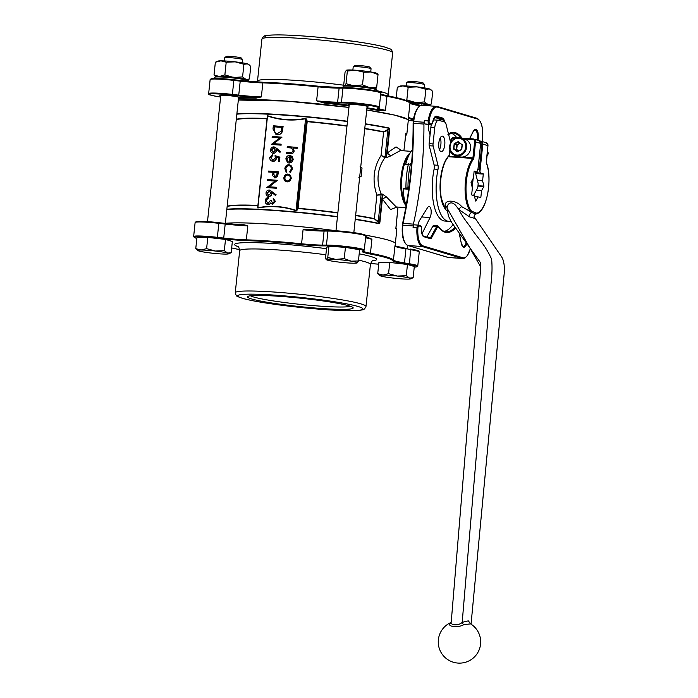 <?xml version="1.0" encoding="UTF-8"?>
<svg xmlns="http://www.w3.org/2000/svg" width="698" height="698" viewBox="0 0 698 698"><rect width="100%" height="100%" fill="white"/><g stroke="black" fill="none" stroke-linecap="round" stroke-linejoin="round"><path stroke-width="1.05" d="M439.356 120.44L439.147 119.62A2.827 1.108 94.1 0 0 438.466 118.573L434.618 117.421M363.841 72.191L371.083 71.99A15.548 1.239 6 0 0 355.744 70.228A15.548 1.239 6 0 0 346.391 70.219L345.056 72.208L343.73 84.868L344.733 85.653L346.025 83.681L347.36 71.022L355.744 70.228L363.841 72.191L362.515 84.851L355.544 85.706M346.356 70.236L347.36 71.022M352.665 85.496L346.025 83.681M368.195 87.145L362.515 84.851M377.522 73.796L377.025 73.438A15.548 1.239 6 0 0 371.083 71.99L378.028 74.546L376.702 87.206L370.83 87.582M378.028 74.546L377.025 73.761M375.402 89.178L376.702 87.206M358.432 260.965L351.199 261.165A15.548 1.239 6 0 1 357.14 262.937L358.432 260.965L359.618 249.727L345.431 247.38L328.95 246.211L326.647 247.389L325.469 258.626L326.472 259.735A15.548 1.239 6 0 1 326.472 259.412A15.548 1.239 6 0 1 335.86 259.403L327.763 257.44L328.95 246.211M344.254 258.609L335.86 259.403A15.548 1.239 6 0 1 351.199 261.165L344.254 258.609L345.431 247.38M327.763 257.44L326.472 259.412M218.081 76.178L214.024 74.887L215.359 62.218L220.926 60.839L226.204 62.218L235.2 61.852L243.907 64.251L247.485 63.893L250.774 66.293L249.439 78.953L246.883 79.476M247.589 79.764L249.439 78.953M214.024 74.887L215.63 76.405M215.359 62.218L217.916 61.101A15.548 1.239 6 0 1 220.926 60.839A15.548 1.239 6 0 1 235.2 61.852A15.548 1.239 6 0 1 247.485 63.893A15.548 1.239 6 0 1 248.54 64.321L249.064 64.687M226.204 62.218L224.869 74.878L220.385 76.195M232.102 77.059L224.869 74.878M243.907 64.251L242.581 76.911L235.086 77.399M245.862 79.31L242.581 76.911M206.608 248.636L201.041 250.015A15.548 1.239 6 0 1 215.316 251.027A15.548 1.239 6 0 1 227.6 253.069A15.548 1.239 6 0 1 228.621 253.836L231.178 252.711L227.6 253.069L224.32 250.669L215.316 251.027L206.608 248.636L207.795 237.399L196.949 237.407L195.763 248.645L197.996 250.617A15.548 1.239 6 0 1 201.041 250.015L195.763 248.645M224.32 250.669L225.498 239.431L207.795 237.399M231.178 252.711L232.355 241.473L225.498 239.431M413.137 277.743L409.56 278.092A15.548 1.239 6 0 1 410.581 278.86L413.137 277.743L414.315 266.505L407.458 264.463L389.746 262.431L378.901 262.439L377.723 273.668L379.956 275.64A15.548 1.239 6 0 1 383.001 275.047L377.723 273.668M408.164 87.241L417.16 86.884A15.548 1.239 6 0 0 402.886 85.871L397.319 87.25L399.875 86.133A15.548 1.239 6 0 1 402.886 85.871L408.164 87.241L406.829 99.901L405.835 100.329M397.319 87.25L396.228 97.624M414.062 102.091L406.829 99.901M425.867 89.283L429.445 88.925A15.548 1.239 6 0 0 417.16 86.884L425.867 89.283L424.541 101.943L417.038 102.432M427.822 104.334L424.541 101.943M431.015 89.719L430.5 89.353A15.548 1.239 6 0 0 429.445 88.925L432.734 91.325L431.399 103.985L428.842 104.508M429.549 104.796L431.399 103.985M406.28 275.701L397.275 276.059A15.548 1.239 6 0 1 409.56 278.092L406.28 275.701L407.458 264.463M388.568 273.668L383.001 275.047A15.548 1.239 6 0 1 397.275 276.059L388.568 273.668L389.746 262.431M348.939 107.44A88.341 7.024 -174 0 0 286.669 101.097A88.332 7.024 6 0 1 348.939 107.422L286.677 101.088A88.341 7.024 -174 0 0 238.323 100.05A88.332 7.024 6 0 1 286.677 101.088L238.332 100.041M366.72 109.961L395.042 115.187L407.754 119.471L408.286 120.379A88.341 7.024 -174 0 0 407.414 119.227A88.341 7.024 -174 0 0 366.72 109.97A88.332 7.024 6 0 1 408.06 119.786M408.452 118.677L408.286 120.248M408.356 119.184L408.478 117.159L409.133 118.555A89.039 7.076 6 0 1 408.409 119.14M366.956 107.797A89.039 7.076 6 0 1 380.427 110.014L385.479 110.319L379.878 110.712A88.332 7.024 -174 0 0 366.869 108.556M379.878 110.712A0.707 0.471 -79.9 0 1 380.427 110.014A28.976 2.303 6 0 1 377.557 108.373L378.368 107.954A20.495 1.632 -174 0 0 365.926 104.927A20.495 1.632 -174 0 0 341.959 102.946L338.12 102.946A28.976 2.303 6 0 1 324.273 102.292L324.177 103.051L316.613 100.844L318.087 86.831A88.332 7.024 -174 0 0 262.832 82.905L261.366 96.917L255.765 98.191A88.332 7.024 -174 0 0 238.48 98.645M251.542 298.936A53.135 4.223 6 0 1 247.694 296.528A53.135 4.223 6 0 1 300.768 298.203A53.135 4.223 6 0 1 353.04 307.6A53.135 4.223 6 0 1 312.529 307.809A53.135 4.223 6 0 1 251.542 298.936M472.45 179.814L471.822 185.79M337.841 213.003A84.222 6.692 -174 0 0 298.037 208.51L297.06 210.229L296.659 209.871L297.645 208.152L306.736 121.592L305.68 118.721C292.654 121.129 279.933 120.231 267.526 116.016L267.57 115.711C279.907 119.916 292.584 120.815 305.593 118.407L306.631 119.166L307.199 121.356A84.222 6.692 6 0 1 347.002 125.849M297.06 210.229L295.891 210.683C283.571 206.477 270.894 205.578 257.867 207.987L257.885 207.699C270.911 205.291 283.632 206.198 296.039 210.412L305.593 118.407M273.171 198.197L275.309 201.46L272.49 204.313L270.641 202.961L269.707 204.025L267.927 204.523C265.999 204.13 265.092 202.865 265.205 200.719C265.51 198.782 266.575 197.691 268.407 197.455L266.191 200.806L267.945 203.589L270.318 200.535L271.304 200.605L272.595 203.38L274.323 201.399L273.171 198.197L275.474 201.504L272.656 204.366L272.089 204.252M270.807 203.013L269.864 204.078L267.439 204.444M268.407 197.455L268.468 198.433L267.055 199.148L266.348 200.85L268.111 203.642M271.304 200.605L272.752 203.432M269.995 190.153L276.015 194.777L275.413 195.457L271.819 192.439L271.801 193.521C271.443 195.396 270.388 196.356 268.625 196.4L268.084 196.312M269.437 190.057L276.172 194.821L275.413 195.457M271.976 192.482L271.958 193.564C271.609 195.44 270.554 196.4 268.791 196.443L268.172 196.339M276.251 158.245C275.858 160.296 274.698 161.308 272.761 161.29C270.676 160.976 269.672 159.694 269.751 157.434L272.796 154.459L272.7 155.392L270.737 157.556L272.892 160.366L275.282 158.01L275.029 155.689L279.889 157.137L279.436 161.404L278.293 161.282L278.659 157.748L276.19 157.015L276.408 158.298C276.024 160.339 274.864 161.36 272.927 161.343L272.098 161.186M276.356 157.059L276.408 158.298M272.796 154.459L272.866 155.436L270.894 157.6L273.058 160.409M274.523 147.025L280.544 151.658L279.95 152.339L276.347 149.32L276.329 150.402C275.98 152.269 274.916 153.228 273.154 153.272L272.621 153.194M273.974 146.938L276.644 148.29L280.709 151.702L279.95 152.339M276.513 149.363L276.495 150.445C276.138 152.321 275.082 153.281 273.319 153.324L272.7 153.22M288.771 174.195L290.307 175.25L291.162 178.226L289.705 181.026L286.433 181.777M288.082 174.081L290.464 175.294L291.328 178.269L289.862 181.07L286.512 181.803M291.589 148.02L287.183 147.566L287.279 146.632L297.304 147.383L297.208 148.316L293.047 148.02L294.19 151.012C293.657 153.071 292.375 153.935 290.333 153.595L286.581 153.29L286.677 152.356L291.598 152.6L293.186 150.733L291.476 147.985M291.755 148.072L287.183 147.566M289.775 156.369L286.895 158.952L288.082 161.849L287.593 162.651L285.857 158.961C286.293 156.605 287.637 155.418 289.879 155.401L290.726 155.558M290.045 155.445L292.296 156.492L293.291 159.545L291.589 162.503L288.902 163.105L289.618 156.317L286.738 158.908L287.925 161.805L287.436 162.599M289.67 164.868L288.859 164.711C291.153 165.164 292.235 166.665 292.113 169.221L290.263 172.624L289.731 171.769L291.258 169.091C291.371 167.154 290.56 166.011 288.841 165.653L289.007 165.696C287.21 165.801 286.171 166.822 285.866 168.75L286.808 171.595L286.259 172.345L284.845 168.628C285.229 166.15 286.564 164.841 288.859 164.711M289.024 164.763C291.319 165.208 292.401 166.709 292.27 169.274M289.478 165.775L289.007 165.696M282.943 126.486L282.027 131.843C280.928 133.894 279.296 134.827 277.115 134.653L275.963 134.452L272.988 129.017L273.328 125.797L283.1 126.53L282.193 131.896C281.093 133.937 279.453 134.871 277.281 134.697L276.042 134.47M279.619 137.951L272.272 137.427L272.211 136.45L281.983 137.174L273.721 143.657M281.826 137.131L273.511 143.648L281.085 144.181L281.146 145.167L271.365 144.434L279.662 137.916L272.107 137.375M278.188 171.734L277.577 176.123L274.933 177.938L272.709 175.695L272.909 172.301L268.468 171.978L268.573 171.054L278.345 171.778L277.743 176.175L275.099 177.99L274.384 177.85M272.909 172.336L268.468 171.978M275.082 181.07L267.735 180.546L267.674 179.569L277.455 180.302L269.184 186.785M277.289 180.25L268.983 186.767L276.548 187.308L276.609 188.286L266.837 187.553L275.125 181.035L267.578 180.503M432.961 176.219A33.923 13.253 94.1 0 0 432.716 178.278A33.923 13.253 94.1 0 0 432.254 186.192M430.073 134.845L428.938 130.997A7.774 3.036 -85.9 0 1 428.572 124.672M433.545 119.271A7.774 3.036 -85.9 0 1 433.929 120.135M418.032 225.114A7.774 3.036 -85.9 0 1 419.533 220.507L427.56 207.629A6.361 2.487 -85.9 0 1 429.122 206.495A6.361 2.487 -85.9 0 1 431.137 210.639A6.361 2.487 -85.9 0 1 430.055 217.549L422.587 232.635A7.774 3.036 -85.9 0 1 421.967 233.638M423.93 124.061L424.122 122.246L413.74 121.513L413.548 123.328L423.93 124.061A183.749 71.798 -85.9 0 1 413.417 224.137L413.225 225.943A18.375 7.181 -85.9 0 0 413.076 227.609A2.827 1.108 -85.9 0 1 414.385 224.852A2.827 1.108 -85.9 0 1 414.472 224.869L418.181 225.131M413.548 123.328L413.548 123.328A183.749 71.798 -85.9 0 1 403.034 223.395L413.417 224.137M405.739 164.51L411.523 163.934M408.932 187.753L403.235 188.329L408.792 188.73M360.081 166.299L362.035 168.026L361.145 176.437L358.903 177.51M355.657 215.289A84.1 6.683 6 0 1 374.416 218.622L376.876 195.161C372.069 180.738 373.456 167.52 381.047 155.523L384.738 157.635A1.413 0.558 100.6 0 0 385.052 156.788L385.183 156.806A1.413 0.55 -85.9 0 1 384.956 157.669C377.243 168.55 375.969 180.651 381.143 193.974A1.413 0.55 -85.9 0 1 381.178 194.925L381.038 194.917A1.413 0.541 87.5 0 0 380.925 193.983L382.251 194.053L382.373 199.043L379.93 222.243L379.014 223.674A88.341 7.024 -174 0 0 355.221 219.451M405.782 207.646L396.272 206.966L386.395 196.888L382.251 194.053M411.174 151.344L400.277 150.567L390.697 155.933L387.216 152.967L396.036 146.894L401.882 150.681M385.183 156.806L386.291 156.884L386.064 157.748L390.697 155.933M365.263 235.139A88.341 7.024 6 0 1 377.566 237.486A88.341 7.024 6 0 1 395.33 243.663L396.787 229.851A88.341 7.024 -174 0 0 395.906 228.7L397.982 207.088L395.845 228.438A88.218 7.015 6 0 1 396.473 228.953L395.845 228.185M397.075 207.027L390.575 209.575L382.373 199.043L386.395 196.888M365.272 123.782A88.341 7.024 6 0 1 389.074 128.013L389.65 129.758L387.216 152.967L386.291 156.884L389.152 129.697L389.056 128.851L388.577 129.654L388.201 129.304L388.69 128.746M405.852 133.196L403.898 150.829L405.966 133.039A88.341 7.024 6 0 1 406.838 134.191L406.349 134.993A88.218 7.015 -174 0 0 405.826 133.335L405.966 133.039M378.787 222.959L378.421 222.383L378.848 222.139L379.171 222.959L379.424 222.182L382.286 195.004L381.178 194.925M412.492 149.634A33.923 13.253 94.1 0 0 410.982 151.632A33.923 13.253 94.1 0 0 405.721 164.117L406.943 164.204M408.723 189.228L403.121 188.826A33.923 13.253 94.1 0 0 406.175 205.456M403.121 188.826L403.235 188.329M424.122 122.246A18.375 7.181 -85.9 0 1 424.323 120.606L428.214 120.876A18.375 7.181 -85.9 0 1 436.337 106.288A18.375 7.181 -85.9 0 1 436.957 106.401A0.707 0.646 106.6 0 1 437.533 107.143A17.668 6.901 94.1 0 0 429.13 121.068A2.12 0.829 94.1 0 0 429.698 123.598L431.6 124.165A2.12 0.829 94.1 0 0 432.594 122.586A8.481 3.316 -85.9 0 1 436.573 116.252L443.082 118.189A3.534 1.379 -85.9 0 1 443.928 119.506L444.556 121.993M427.176 124.558A2.827 1.108 -85.9 0 1 427.08 124.567A2.827 1.108 -85.9 0 1 426.984 124.549L425.082 123.982A2.827 1.108 -85.9 0 1 424.323 120.606M426.827 237.041L432.856 226.161A2.827 1.108 -85.9 0 1 433.606 225.55L437.506 225.829A2.827 1.108 -85.9 0 0 436.747 226.44L432.856 226.161M444.19 231.361A49.471 19.335 94.1 0 0 452.906 224.747L453.054 224.651M456.832 137.75A49.471 19.335 94.1 0 0 451.152 133.187M481.978 141.458A184.455 72.077 -85.9 0 1 482.239 140.281L482.414 138.562A17.668 6.901 94.1 0 0 477.502 119.035L437.533 107.143M413.225 225.943L402.842 225.21L403.034 223.395L402.467 225.201M267.177 116.836L267.57 115.711M364.784 128.423A84.222 6.692 6 0 1 383.638 131.774L388.201 129.304M378.421 222.383L374.477 218.928A84.222 6.692 -174 0 0 355.622 215.577M257.867 207.987L257.693 207.044M297.139 147.33L297.043 148.264L292.881 147.967L294.033 150.96C293.5 153.028 292.209 153.892 290.167 153.543L286.581 153.29M289.879 155.401L292.13 156.439L293.134 159.502L291.424 162.459L288.902 163.105M290.464 156.483L289.862 162.241L292.261 159.484L291.808 157.486L290.464 156.483M290.63 156.544L290.036 162.198M292.113 169.221L290.098 172.581M289.4 165.749L288.841 165.653C287.053 165.758 286.006 166.77 285.709 168.707L286.808 171.595M286.651 171.551L286.093 172.293M287.262 181.934L287.096 181.89C284.897 181.506 283.824 180.119 283.894 177.711C284.33 175.32 285.674 174.099 287.925 174.038M290.298 178.156C290.324 176.315 289.496 175.25 287.82 174.962C286.11 175.015 285.089 175.948 284.758 177.763C284.705 179.604 285.517 180.669 287.183 180.957C288.902 180.904 289.94 179.971 290.298 178.156M288.396 175.067L287.977 175.015C286.267 175.058 285.246 175.992 284.915 177.816C284.863 179.648 285.674 180.712 287.349 181M286.625 180.852L287.183 180.957M288.483 175.093L287.977 175.015M274.218 126.8L274.026 130.98L276.295 133.554L277.219 133.719L281.172 131.241L281.861 127.341L274.218 126.8L274.183 131.023L276.373 133.58M281.852 127.376L274.375 126.853M281.085 144.181L281.146 145.167M280.98 145.114L271.365 144.434M273.319 153.324L273.154 153.272C271.356 152.967 270.492 151.815 270.554 149.826C270.92 147.906 272.002 146.929 273.808 146.885M275.361 150.131L273.677 147.81L271.531 149.939L273.206 152.339L275.361 150.131M274.078 147.889L271.697 149.991L273.363 152.391M275.029 155.689L279.889 157.137M279.724 157.094L279.436 161.404M272.36 160.27L272.892 160.366M272.176 161.203L272.927 161.343M279.279 161.351L278.293 161.282M275.099 177.99L274.462 177.877M277.097 172.598L273.895 172.371L273.686 174.186L275.029 177.004L276.905 174.491L277.097 172.598M277.097 172.633L274.061 172.415L273.843 174.23L275.187 177.056M276.548 187.308L276.609 188.286M276.452 188.233L266.837 187.553M268.791 196.443L268.625 196.4C266.828 196.086 265.955 194.934 266.017 192.945C266.383 191.025 267.474 190.048 269.28 190.004M270.833 193.25L269.149 190.938L267.002 193.067L268.669 195.457L270.833 193.25M269.55 191.008L267.159 193.11L268.835 195.51M267.526 204.47L268.093 204.575M272.168 204.278L272.656 204.366M380.925 193.983L376.876 195.161L381.038 194.917L378.255 221.397L379.93 222.243M374.477 218.928L378.255 221.397L377.827 221.632M386.064 157.748L384.738 157.635M383.638 131.774L381.047 155.523L385.052 156.788L387.826 130.308L383.507 132.062A84.1 6.683 -174 0 0 364.749 128.729M295.891 210.683L296.659 209.871L306.631 119.166M257.885 207.699L267.526 116.016L257.719 207.114M378.901 223.212L379.398 223.543M355.247 219.163A88.218 7.015 6 0 1 378.944 223.377L379.014 223.674M389.074 128.013L388.943 128.31A88.218 7.015 -174 0 0 365.237 124.096M389.405 128.301L388.856 128.493M438.824 143.003A7.774 3.036 94.1 0 0 441.249 151.649A7.774 3.036 94.1 0 0 444.827 144.102A7.774 3.036 94.1 0 0 442.349 136.136A7.774 3.036 94.1 0 0 438.824 143.003M450.594 142.331L445.786 123.206A2.827 1.108 94.1 0 0 445.106 122.159L438.859 120.3A8.481 3.316 94.1 0 0 438.58 120.248A8.481 3.316 94.1 0 0 434.741 127.743L433.039 143.936A2.827 1.108 94.1 0 0 433.144 146.013L437.986 165.269A4.24 1.658 -85.9 0 1 438.004 169.344A38.87 15.19 94.1 0 0 448.77 221.318A38.87 15.19 94.1 0 0 450.812 221.118M440.272 137.811A7.774 3.036 -85.9 0 1 439.435 149.695M438.004 169.344L434.112 169.064A38.87 15.19 94.1 0 0 444.879 221.048L448.77 221.318M434.112 169.064A4.24 1.658 94.1 0 0 434.095 164.998L429.253 145.734A2.827 1.108 -85.9 0 1 429.139 143.657L430.841 127.464A8.481 3.316 -85.9 0 1 431.303 124.811M433.004 120.928A8.481 3.316 -85.9 0 1 434.688 119.969L438.58 120.248M473.497 195.492L477.702 187.902A14.946 5.837 94.1 0 0 478.165 183.504L475.225 171.804M472.214 187.352L473.139 178.575M471.944 186.253L472.659 179.447M365.7 236.666A88.332 7.024 6 0 1 366.625 236.823L371.929 239.231L370.455 253.243A88.332 7.024 6 0 1 393.454 260.092L394.928 246.08L395.731 246.071L394.928 246.08A28.269 2.251 6 0 0 405.939 248.916L404.465 262.928L409.49 263.765L410.651 249.055C423.485 251.699 417.273 250.722 419.245 251.978A21.202 1.684 -174 0 0 410.965 249.753L395.583 245.993L395.321 243.672A88.332 7.024 -174 0 0 365.29 235.165M225.367 223.334A88.341 7.024 6 0 1 335.982 230.724A88.332 7.024 -174 0 0 248.104 223.037A88.332 7.024 -174 0 0 225.367 223.351M394.928 246.08L395.103 245.295L394.928 246.08M242.511 224.311L247.816 225.838L241.979 224.922A0.707 0.523 -89 0 0 242.511 224.311A88.332 7.024 6 0 0 233.961 224.294M196.051 222.121A20.495 1.632 6 0 1 218.902 222.679L225.175 223.395L225.192 224.049L218.919 223.334A21.202 1.684 -174 0 0 195.117 222.514L193.643 236.526A21.202 1.684 6 0 1 217.444 237.346L223.718 238.062L225.192 224.049A28.269 2.251 6 0 0 247.816 225.838L246.342 239.85A88.332 7.024 6 0 1 301.588 243.776L303.063 229.764L310.915 229.162L310.872 229.808A28.976 2.303 -174 0 0 324.57 230.462M350.448 306.291A51.041 4.057 6 0 1 305.855 304.939A51.041 4.057 6 0 1 253.679 296.999A51.041 4.057 6 0 1 250.503 295.786M364.967 235.47A20.495 1.632 6 0 0 352.516 232.443A20.495 1.632 6 0 0 328.557 230.462A0.707 0.567 90 0 0 328.488 230.453C337.317 230.619 347.089 231.553 357.786 233.245C364.757 234.598 367.418 235.531 365.761 236.064A21.202 1.684 -174 0 0 351.522 232.958A21.202 1.684 -174 0 0 327.929 231.064L324.081 231.073A28.269 2.251 6 0 1 303.063 229.764L310.872 229.808M366.625 236.823A0.707 0.471 -79.9 0 0 366.843 237.477M365.595 237.66A28.269 2.251 6 0 0 371.929 239.231L366.974 237.529M413.373 120.946A9.894 0.785 -174 0 0 408.286 120.449M255.765 98.191A0.707 0.523 -89 0 0 255.32 97.397A89.039 7.076 6 0 0 238.568 97.781A9.894 0.785 -174 0 0 239.519 97.546A9.894 0.785 -174 0 0 225.89 95.382A9.894 0.785 -174 0 0 219.835 95.478A9.894 0.785 -174 0 0 220.716 95.905M367.043 106.899A9.894 0.785 -174 0 0 367.994 106.663A9.894 0.785 -174 0 0 354.375 104.508A9.894 0.785 -174 0 0 348.311 104.595A9.894 0.785 -174 0 0 349.192 105.023M408.409 118.983L408.435 118.922A0.707 0.707 -151.7 0 1 408.435 118.922L408.435 118.922A0.707 0.707 -151.7 0 1 409.133 118.555A28.976 2.303 6 0 0 413.539 119.69M217.209 96.507L217.253 96.516C204.418 93.872 210.63 94.849 208.658 93.593A21.202 1.684 6 0 1 232.469 94.413L238.742 95.137L238.576 95.879A28.976 2.303 6 0 0 255.32 97.397L261.366 96.917A28.269 2.251 -174 0 1 238.742 95.137L240.217 81.125L233.935 80.401A21.202 1.684 -174 0 0 210.133 79.581L211.651 78.577C215.586 78.167 223.011 78.56 233.926 79.747L240.199 80.471A28.976 2.303 -174 0 0 263.277 82.294M349.166 105.267A89.039 7.076 6 0 0 324.273 102.292L316.613 100.844A28.269 2.251 -174 0 0 337.631 102.152L341.479 102.152L342.954 88.14L339.106 88.14L337.631 102.152A0.707 0.567 90 0 0 338.12 102.946M410.581 278.86A15.548 1.239 6 0 1 407.571 279.121A15.548 1.239 6 0 1 393.297 278.109A15.548 1.239 6 0 1 381.012 276.068A15.548 1.239 6 0 1 379.956 275.64M406.716 82.713L408.269 81.465A7.565 0.602 6 0 1 412.867 81.448A7.565 0.602 6 0 1 423.258 83.045L424.515 84.58A8.978 0.715 -174 0 0 412.178 82.687A8.978 0.715 -174 0 0 406.716 82.713A8.978 0.715 -174 0 0 406.681 82.765L406.349 85.967M424.201 87.843L424.532 84.641A8.978 0.715 -174 0 0 424.515 84.58M228.621 253.836A15.548 1.239 6 0 1 225.611 254.089A15.548 1.239 6 0 1 211.337 253.077A15.548 1.239 6 0 1 199.052 251.036A15.548 1.239 6 0 1 197.996 250.617M224.756 57.681L226.309 56.442A7.565 0.602 6 0 1 230.907 56.416A7.565 0.602 6 0 1 241.299 58.013L242.555 59.557A8.978 0.715 -174 0 0 230.218 57.655A8.978 0.715 -174 0 0 224.756 57.681A8.978 0.715 -174 0 0 224.721 57.733L224.39 60.935M242.241 62.811L242.581 59.618A8.978 0.715 -174 0 0 242.555 59.557M357.14 262.937A15.548 1.239 6 0 1 357.106 262.954A15.548 1.239 6 0 1 347.752 262.937A15.548 1.239 6 0 1 332.414 261.174A15.548 1.239 6 0 1 326.472 259.735M353.24 66.807L354.785 65.56A7.565 0.602 6 0 1 359.391 65.533A7.565 0.602 6 0 1 369.783 67.13L371.031 68.674A8.978 0.715 -174 0 0 358.702 66.772A8.978 0.715 -174 0 0 353.24 66.807A8.978 0.715 -174 0 0 353.205 66.86L352.865 70.053M370.725 71.929L371.057 68.736A8.978 0.715 -174 0 0 371.031 68.674M359.775 176.053L360.901 176.385L359.365 176.795M360.395 166.988L361.782 167.982L360.665 167.642M389.65 129.758L387.46 129.95M449.189 155.733A0.707 0.576 -138.9 0 1 449.172 155.759L449.172 155.759A0.707 0.576 -138.9 0 1 448.718 155.924L449.39 156.78L449.564 156.247L449.896 149.494M447.043 211.032A0.707 0.628 -53.6 0 0 447.209 211.215L445.167 209.13A0.707 0.593 -37.4 0 0 445.568 209.339L445.08 205.387C445.071 198.756 457.05 200.483 461.727 206.669L470.871 211.86A0.707 0.611 -42.7 0 0 471.665 211.25L476.821 213.265L477.467 212.977A28.976 11.325 94.1 0 0 487.85 192.709A28.976 11.325 94.1 0 0 486.375 162.931A0.707 0.497 -20.5 0 0 486.27 162.486M487.474 150.803L488.373 153.534L487.221 153.194M488.373 153.534L486.907 156.212M459.581 156.762A9.187 8.428 -73.4 0 0 470.278 150.358A9.187 8.428 -73.4 0 0 464.824 139.146L460.767 137.942A9.187 8.428 106.6 0 1 466.447 148.255A9.187 8.428 106.6 0 1 457.19 155.855A9.187 8.428 106.6 0 1 455.532 155.558A9.187 8.428 106.6 0 1 449.852 145.245A9.187 8.428 106.6 0 1 459.11 137.646A9.187 8.428 106.6 0 1 460.767 137.942C450.428 134.295 444.879 152.958 455.532 155.558L459.581 156.762M450.175 150.402L449.564 156.247L472.921 157.905L474.623 141.781A2.12 1.946 -73.4 0 0 472.895 139.539L473.218 138.911L461.151 138.056L473.235 138.919A2.827 2.591 106.6 0 1 475.539 141.903L480.669 143.43L477.877 170.024L477.572 169.361L477.877 170.024L476.83 171.917L474.23 171.141A16.822 6.57 94.1 0 0 474.117 171.35L473.41 178.095L471.071 182.309A16.822 6.57 94.1 0 0 471.037 182.649L472.372 187.954L471.665 194.698A16.822 6.57 94.1 0 0 471.726 194.96L474.326 195.737L475.661 201.041A16.822 6.57 94.1 0 0 475.792 201.085L478.13 196.871L480.73 197.639A16.822 6.57 94.1 0 0 480.843 197.429L481.55 190.694L483.889 186.471A16.822 6.57 94.1 0 0 483.923 186.13L482.588 180.826L483.295 174.09A16.822 6.57 94.1 0 0 483.234 173.819L480.634 173.043L479.194 169.841L481.917 143.945A2.12 1.946 -73.4 0 0 480.372 141.729M449.739 623.96L450.707 622.616A21.202 21.202 0 0 0 458.359 663.1A21.202 21.202 0 0 0 470.592 623.872L463.734 624.684C459.258 627.615 448.177 627.048 449.739 623.96L451.248 621.787L480.782 266.985L447.06 208.117M474.3 217.697L474.666 218.395L469.597 216.886L458.996 209.67L455.558 205.229C452.697 202.376 450.219 202.141 448.116 204.523L447.069 207.55M463.734 624.684A2.827 1.989 63.5 0 1 462.189 622.354C458.874 625.914 449.687 625.452 451.248 621.778L480.782 266.985M461.727 206.669A2.827 1.213 130.3 0 0 458.996 209.67C461.212 214.33 464.781 219.757 469.693 225.96C477.144 237.957 484.342 243.209 491.645 259.22C493.093 276.425 489.926 286.817 489.473 300.733L462.189 622.354L468.262 620.854L470.906 624.082M474.073 171.717L476.83 171.917M477.964 169.754L479.194 169.841M475.443 172.676L480.634 173.043M475.591 173.279L483.234 173.819M475.661 173.54L483.295 174.09M477.397 180.45L482.588 180.826M477.999 185.712L483.923 186.13M477.964 186.052L483.889 186.471M476.359 190.318L481.55 190.694M479.753 197.351L480.843 197.429M474.544 196.609L478.13 196.871M458.35 151.091L456.71 149.485L458.665 150.934M458.743 142.034L454.485 143.928L457.19 144.948L456.71 149.485L456.815 144.896L454.337 144.163L453.857 148.691L456.448 149.686L453.962 148.944L457.504 151.51M474.666 218.395A2.827 2.809 -0.5 0 1 474.055 216.677L501.138 256.183C503.502 259.237 504.575 264.463 504.357 271.845L471.054 624.169L502.7 289.138M469.597 216.886A2.827 1.841 115.4 0 1 471.543 212.48L470.871 211.86A29.682 11.596 -85.9 0 1 465.121 186.226A29.682 11.596 -85.9 0 1 472.755 158.437L449.39 156.78M472.214 211.887A0.707 0.602 -39.1 0 1 471.543 212.48L475.975 214.05C475.024 214.225 474.378 215.106 474.055 216.677M445.08 205.387L447.069 207.542M449.224 155.375A29.682 11.596 -85.9 0 0 448.718 155.924A29.682 11.596 94.1 0 0 440.543 182.684A29.682 11.596 94.1 0 0 445.568 209.339L447.383 211.302M476.821 213.632A0.707 0.637 -110.7 0 0 477.074 213.588L477.074 213.588A0.707 0.637 -110.7 0 0 477.467 212.977M476.315 213.902A0.707 0.637 -115.9 0 0 476.481 213.85L476.481 213.85A0.707 0.637 -115.9 0 0 476.821 213.265M449.564 156.247L449.285 155.34M443.483 121.67L443.038 119.899L439.147 119.62M344.515 86.098A16.115 1.283 6 0 1 353.912 85.584A16.115 1.283 6 0 1 370.612 87.547A16.115 1.283 6 0 1 375.559 89.361M216.031 76.981A16.115 1.283 6 0 1 225.428 76.457A16.115 1.283 6 0 1 242.127 78.42A16.115 1.283 6 0 1 247.083 80.244M240.199 80.471L263.329 82.294A0.707 0.48 91.8 0 1 263.382 82.303A87.625 6.963 6 0 1 318.192 86.186L339.664 87.529A0.707 0.567 90 0 1 339.734 87.529L343.433 87.529M211.075 79.188A20.495 1.632 6 0 1 233.917 79.747L240.208 80.462L240.217 81.125A28.269 2.251 6 0 0 262.832 82.905A0.707 0.48 91.8 0 1 263.329 82.294C278.956 82.8 297.243 84.092 318.192 86.186L318.087 86.831A28.269 2.251 6 0 0 339.106 88.14A0.707 0.567 90 0 1 339.664 87.529L343.503 87.52A0.707 0.567 90 0 1 343.582 87.529A20.495 1.632 6 0 1 367.541 89.51A20.495 1.632 6 0 1 379.991 92.537M380.672 94.204A28.976 2.303 -174 0 0 386.509 95.582A0.707 0.515 -79.1 0 1 386.57 95.591L380.672 94.186M409.901 102.798A28.976 2.303 -174 0 0 420.606 105.285L420.685 105.293M318.192 86.186A28.976 2.303 -174 0 0 339.586 87.529M238.411 246.769A71.379 5.671 6 0 1 254.709 242.66A71.379 5.671 6 0 1 326.507 248.68M359.191 253.802A71.379 5.671 6 0 1 372.462 260.86M414.254 267.133A20.495 1.632 -174 0 0 408.993 264.463L403.968 263.626A28.976 2.303 6 0 1 392.677 260.72A87.625 6.963 -174 0 0 369.87 253.932A28.976 2.303 6 0 1 362.532 251.297L363.344 250.879A20.495 1.632 -174 0 0 350.902 247.86A20.495 1.632 -174 0 0 326.934 245.871L323.095 245.879A28.976 2.303 6 0 1 301.553 244.536A87.625 6.963 -174 0 0 246.743 240.644A28.976 2.303 6 0 1 223.552 238.812L217.279 238.088A20.495 1.632 -174 0 0 197.778 236.762A20.495 1.632 -174 0 0 196.845 238.376L194.402 237.59L193.643 236.526M231.684 247.938A87.625 6.963 -174 0 0 239.684 249.648L231.684 247.947M370.577 263.556A28.976 2.303 6 0 1 378.717 264.184L370.577 263.565M408.609 101.585A16.115 1.283 6 0 1 424.567 103.54A16.115 1.283 6 0 1 429.043 105.276M266.182 37.718A62.899 4.999 6 0 1 309.458 36.462A62.899 4.999 6 0 1 385.331 47.263M413.661 118.904A28.269 2.251 -174 0 1 408.478 117.159L409.953 103.147A88.332 7.024 -174 0 0 386.954 96.307L385.479 110.319A28.269 2.251 -174 0 1 378.168 108.19M349.087 106.026A88.332 7.024 -174 0 0 324.177 103.051M242.572 298.299A62.899 4.999 -174 0 0 350.03 310.645A62.899 4.999 -174 0 0 308.385 298.255A62.899 4.999 -174 0 0 242.572 298.299M421.74 216.956L430.055 217.549M421.732 232.574L422.587 232.635M410.476 163.856A45.23 17.677 94.1 0 0 407.972 187.683M346.976 126.155A84.1 6.683 -174 0 0 307.19 121.661L298.09 208.222A84.1 6.683 6 0 1 337.876 212.716M406.114 205.779A28.269 11.046 -85.9 0 1 401.132 176.524A28.269 11.046 -85.9 0 1 410.119 152.914M227.164 206.25A84.1 6.683 6 0 1 257.867 205.387M266.968 118.826A84.1 6.683 -174 0 0 236.264 119.69M337.431 216.912A88.341 7.024 -174 0 0 226.824 209.531M236.875 113.861A88.341 7.024 6 0 1 347.491 121.251M361.145 176.437L362.035 168.026M410.982 151.632L408.304 155.645A28.836 11.264 94.1 0 0 401.961 176.533A28.836 11.264 94.1 0 0 401.559 184.499A28.836 11.264 94.1 0 0 404.936 203.074L406.149 205.605M405.939 187.666A43.817 17.118 -85.9 0 1 408.443 163.838M402.667 223.412A184.455 72.077 94.1 0 0 413.181 123.284M413.181 123.258L413.74 121.513A18.375 7.181 94.1 0 1 422.063 105.276L437.079 106.419L477.057 118.32A0.707 0.646 106.6 0 1 477.502 119.035M455.55 228.115A50.177 19.605 -85.9 0 1 438.449 226.815A2.12 0.829 94.1 0 0 437.533 227.033L431.477 237.957A3.534 1.379 -85.9 0 1 430.422 238.699L423.904 236.762A8.481 3.316 -85.9 0 1 421.461 228.525A2.12 0.829 94.1 0 0 420.85 226.457L418.948 225.899A2.12 0.829 94.1 0 0 417.893 227.949A17.668 6.901 94.1 0 0 422.944 245.871A0.707 0.646 106.6 0 1 422.229 246.525L407.946 245.513L447.924 257.405L462.198 258.417L422.229 246.525A18.375 7.181 -85.9 0 1 416.968 227.888L413.076 227.609M422.944 245.871L462.922 257.763A17.668 6.901 94.1 0 0 470.356 248.601M448.456 133.833A50.177 19.605 -85.9 0 1 462.024 138.117M469.597 138.658L473.174 131.433A8.481 3.316 -85.9 0 1 477.249 130.605A8.481 3.316 -85.9 0 1 478.025 140.281M466.805 243.689A8.481 3.316 -85.9 0 1 461.378 243.628L459.127 233.062M477.127 140.019A7.774 3.036 94.1 0 0 474.919 129.915L473.157 131.704A0.707 0.471 -153.7 0 0 473.174 131.433M461.378 243.628L463.193 246.499A7.774 3.036 94.1 0 0 466.116 242.73M447.68 257.335A0.707 0.646 106.6 0 0 447.924 257.405A18.375 7.181 94.1 0 0 448.535 257.518L462.818 258.53A18.375 7.181 -85.9 0 1 462.198 258.417A0.707 0.646 106.6 0 0 462.922 257.763M402.458 225.245L402.842 225.21A18.375 7.181 94.1 0 0 407.946 245.513A0.707 0.646 106.6 0 1 407.649 245.408M426.984 124.549L430.875 124.82L428.973 124.253L425.082 123.982M438.449 226.815A0.707 0.585 -34.6 0 0 438.379 226.37C440.787 229.79 443.352 231.579 446.074 231.753A49.471 19.335 94.1 0 0 454.948 227.286M427.019 237.102L430.692 237.364L436.747 226.44A0.707 0.497 -151 0 1 437.533 227.033M435.404 116.88L435.849 116.906A7.774 3.036 94.1 0 0 435.587 116.863C435.386 115.484 434.4 117.412 432.638 122.647L432.594 122.586M438.466 118.573L442.358 118.843L435.849 116.906A0.707 0.646 -73.4 0 0 436.573 116.252M460.636 137.907A49.471 19.335 94.1 0 0 453.081 133.065L447.933 134.54M417.893 227.949L416.968 227.888A2.827 1.108 -85.9 0 1 418.276 225.131A2.827 1.108 -85.9 0 1 418.372 225.149A0.707 0.646 -73.4 0 1 418.495 225.175L420.397 225.742A0.707 0.646 -73.4 0 0 420.275 225.716M429.698 123.598A0.707 0.646 -73.4 0 1 428.973 124.253A2.827 1.108 -85.9 0 1 428.214 120.876L429.13 121.068M430.422 238.699A0.707 0.646 -73.4 0 0 429.968 237.983A2.827 1.108 94.1 0 0 430.692 237.364A0.707 0.497 -151 0 1 431.477 237.957M443.928 119.506L443.038 119.899A2.827 1.108 94.1 0 0 442.358 118.843A0.707 0.646 -73.4 0 0 443.082 118.189M427.08 124.567L430.971 124.837A2.827 1.108 -85.9 0 1 430.875 124.82A0.707 0.646 -73.4 0 0 431.6 124.165M459.249 233.228L461.308 243.27M472.956 131.878A0.707 0.471 -153.7 0 0 473.157 131.704L469.71 138.666M423.904 236.762A0.707 0.646 -73.4 0 0 423.459 236.037L429.968 237.983A0.707 0.646 -73.4 0 0 429.846 237.957M420.85 226.457A0.707 0.646 -73.4 0 0 420.397 225.742C421.191 225.864 421.557 226.789 421.513 228.516C421.662 233.149 422.307 235.662 423.459 236.037M418.948 225.899A0.707 0.646 -73.4 0 0 418.495 225.175L414.385 224.852M432.577 122.7L430.971 124.837M476.926 118.294A0.707 0.646 106.6 0 1 477.057 118.32C481.515 120.876 483.321 127.629 482.466 138.597L482.414 138.562M482.414 138.605L482.039 141.476M236.299 119.332A84.222 6.692 6 0 1 267.002 118.52M347.456 121.557A88.218 7.015 -174 0 0 236.84 114.193M257.841 205.674A84.222 6.692 -174 0 0 227.138 206.486M226.85 209.26A88.218 7.015 6 0 1 337.466 216.624M306.736 121.592L307.199 121.356L306.736 121.592M434.095 164.998L437.986 165.269M433.144 146.013L429.253 145.734M429.139 143.657L433.039 143.936M434.741 127.743L430.841 127.464M310.915 229.162A88.332 7.024 6 0 1 322.092 230.427M408.993 264.463L409.49 263.765A21.202 1.684 6 0 1 417.77 265.99L419.245 251.978M395.731 246.071A28.976 2.303 -174 0 0 405.582 248.218L405.669 248.226M410.694 249.064A20.495 1.632 6 0 1 418.407 251.402M195.117 222.514L196.635 221.51C200.562 221.1 207.987 221.484 218.902 222.679L217.279 238.088M218.902 222.679L225.184 223.395A28.976 2.303 -174 0 0 241.918 224.913M328.409 230.462L324.718 230.462A0.707 0.567 90 0 0 324.64 230.453L328.488 230.453A0.707 0.567 90 0 0 327.929 231.064L326.455 245.085A21.202 1.684 6 0 1 350.047 246.97A21.202 1.684 6 0 1 364.295 250.076L365.761 236.064M310.549 229.782L324.64 230.453A0.707 0.567 90 0 0 324.081 231.073L322.607 245.085L326.455 245.085A0.707 0.567 90 0 0 326.934 245.871M223.552 238.812L223.718 238.062A28.269 2.251 -174 0 0 246.342 239.85A0.707 0.48 91.8 0 0 246.743 240.644M301.553 244.536L301.588 243.776A28.269 2.251 -174 0 0 322.607 245.085A0.707 0.567 90 0 0 323.095 245.879M363.143 251.123A28.269 2.251 -174 0 0 370.455 253.243A0.707 0.515 -79.1 0 1 369.87 253.932M392.677 260.72A0.707 0.707 -28.8 0 0 393.454 260.092A28.269 2.251 -174 0 0 404.465 262.928L403.968 263.626M325.87 254.753A65.725 5.226 -174 0 0 239.676 250.695L235.261 292.732A65.725 5.226 6 0 1 301.17 294.408A65.725 5.226 6 0 1 365.988 306.474L370.411 264.429A65.725 5.226 -174 0 0 358.528 260.127M362.532 251.297A0.707 0.698 62.8 0 0 362.925 251.228L364.295 250.076M238.576 95.879L232.303 95.164A20.495 1.632 -174 0 0 210.831 93.916A20.495 1.632 -174 0 0 217.296 96.516L220.594 97.066L217.296 96.516M232.303 95.164L233.926 79.747M341.959 102.946A0.707 0.567 90 0 1 341.479 102.152A21.202 1.684 6 0 1 365.071 104.037A21.202 1.684 6 0 1 379.311 107.143L380.785 93.131A21.202 1.684 -174 0 0 366.546 90.025A21.202 1.684 -174 0 0 342.954 88.14A0.707 0.567 90 0 1 343.503 87.52C352.342 87.695 362.114 88.62 372.811 90.312C379.782 91.665 382.443 92.607 380.785 93.131M419.899 105.808A28.269 2.251 6 0 1 409.953 103.147A0.707 0.707 -28.8 0 0 409.866 102.737L408.339 101.428C405.154 99.709 397.895 97.772 386.57 95.591A0.707 0.515 -79.1 0 1 386.954 96.307A28.269 2.251 6 0 1 380.619 94.727M376.78 90.67A65.725 5.226 6 0 1 388.228 94.876L392.651 52.839A65.725 5.226 -174 0 0 387.634 50.247A65.725 5.226 -174 0 0 302.164 38.495A65.725 5.226 -174 0 0 261.916 39.097L257.501 81.134A65.725 5.226 6 0 1 297.741 80.532A65.725 5.226 6 0 1 343.913 85.235M378.089 107.998L378.77 107.876A0.707 0.698 -117.2 0 1 378.368 107.954M420.833 105.407L409.831 102.685M408.6 101.576L423.494 103.348L429.034 104.578L430.334 105.86A16.961 1.352 -174 0 0 409.674 102.449M248.331 81.308L248.366 80.907A16.961 1.352 -174 0 0 225.018 77.208A16.961 1.352 -174 0 0 214.635 77.365L214.522 78.403M376.737 91.072L376.85 90.025A16.961 1.352 -174 0 0 353.502 86.325A16.961 1.352 -174 0 0 343.111 86.482L343.006 87.52M456.998 155.078A8.481 7.774 -73.4 0 0 465.069 142.942A8.481 7.774 -73.4 0 0 451.58 141.991A8.481 7.774 -73.4 0 0 456.998 155.078M458.665 141.677A0.567 0.515 -73.4 0 0 458.15 141.633L458.542 141.903M462.277 144.704L461.797 149.232A0.567 0.515 -73.4 0 1 461.483 149.695L462.277 144.704A0.567 0.515 -73.4 0 0 462.067 144.198M461.483 149.695L457.618 151.702A0.567 0.515 -73.4 0 1 457.094 151.667L453.491 148.639A0.567 0.515 -73.4 0 0 453.7 149.145M453.491 148.639L454.276 143.64A0.567 0.515 -73.4 0 0 453.97 144.111M454.276 143.64L458.15 141.633M472.895 139.539L464.013 138.911M455.288 138.291L453.43 138.16A2.12 1.946 -73.4 0 0 451.257 140.124L451.065 141.991M480.224 141.502L480.503 141.083L479.796 141.031L480.529 141.092A2.827 2.591 106.6 0 1 482.833 144.076L480.041 170.67M450.594 142.837L451.257 140.124M474.623 141.781L475.539 141.903L473.846 158.027L472.921 157.905L472.755 158.437A0.707 0.558 37.5 0 1 473.497 159.1A1.413 0.55 94.1 0 0 473.846 158.027M473.497 159.1A28.976 11.325 94.1 0 0 466.046 186.226A28.976 11.325 94.1 0 0 471.665 211.25M486.262 161.77L486.27 161.727A1.413 0.55 94.1 0 0 486.375 162.931M486.27 161.727L487.963 145.603L481.917 143.945M453.43 138.16L453.744 137.532L456.989 137.768M445.08 208.658A28.976 11.325 -85.9 0 1 440.237 181.689A28.976 11.325 -85.9 0 1 448.875 155.75M460.418 143.273L456.815 144.896L460.104 143.046M458.603 141.93L462.102 144.704L461.465 149.477L457.591 151.483L461.448 149.503M457.618 151.702L457.094 151.667M450.882 140.115A2.827 2.591 106.6 0 1 453.717 137.532M477.955 169.78L480.669 143.43A2.827 2.591 -73.4 0 0 478.88 140.542L473.218 138.911M487.963 145.603A2.827 2.591 -73.4 0 0 486.174 142.706L487.963 145.603M487.963 145.646L486.393 162.643C492.648 177.824 487.012 210.84 477.074 213.588L475.975 214.05M478.88 140.542L480.669 143.474M349.262 104.36L335.982 230.75M367.113 106.236L353.834 232.626M220.786 95.242L207.498 221.632M238.637 97.118L225.358 223.421M407.641 245.434L407.318 248.497M408.286 120.379L406.838 134.191M438.379 226.37L437.506 225.829M462.818 258.53L464.798 258.103L467.302 255.782L470.408 248.671M448.535 257.518L407.824 245.495C403.365 242.939 401.559 236.177 402.406 225.218L402.589 223.465C409.7 191.139 413.207 157.739 413.12 123.276L413.303 121.522C414.054 109.455 421.208 103.505 422.063 105.276M405.494 135.682L406.349 134.993M257.702 207.297L267.255 116.514M225.184 223.395L242.197 224.931M365.656 237.119L367.427 237.625M414.254 267.142L417.212 266.723L417.77 265.99M235.261 292.732C236.701 297.566 236.744 295.873 242.066 298.212C248.209 300 257.946 301.876 271.286 303.831L304.799 307.897C322.712 309.642 337.492 310.566 349.14 310.671C360.02 310.645 361.843 309.947 362.437 309.799C363.579 310.052 364.766 308.944 365.988 306.474M237.878 246.307C238.271 245.626 238.873 247.092 239.676 250.695M370.411 264.429C371.484 261.637 372.374 260.337 373.081 260.52M208.658 93.593L210.133 79.581M378.77 107.876L379.311 107.143M392.651 52.839C391.212 48.005 391.159 49.689 385.846 47.359C379.695 45.571 369.957 43.695 356.617 41.732L323.104 37.675C305.201 35.93 290.42 35.005 278.772 34.9C267.884 34.926 266.069 35.615 265.467 35.773C264.324 35.511 263.137 36.619 261.916 39.097M388.228 95.914L388.228 94.876M257.501 81.134L257.326 82.006M214.635 77.365L215.508 76.44C216.232 76.379 215.595 75.864 225.402 76.457L241.534 78.316L247.703 79.825L248.366 80.907M343.111 86.482L343.983 85.557C344.716 85.496 344.079 84.99 353.886 85.575L370.019 87.433L376.187 88.943L376.85 90.025M396.787 229.851L396.473 228.953M480.573 269.925C481.192 261.514 479.718 262.029 479.351 261.052L451.685 222.549L448.386 216.014L447.06 208.109M504.357 271.845L504.157 274.009M504.061 274.881L503.729 277.952M503.389 281.425L502.97 286.119M450.707 622.616L451.205 622.188M480.503 141.083L486.174 142.706M450.524 142.994L450.829 140.124L453.744 137.532L456.998 137.759M449.163 155.759L449.861 149.337M449.259 155.078L444.251 162.974L441.738 171.062L440.185 181.541L440.63 196.217L445.167 209.13"/></g></svg>
